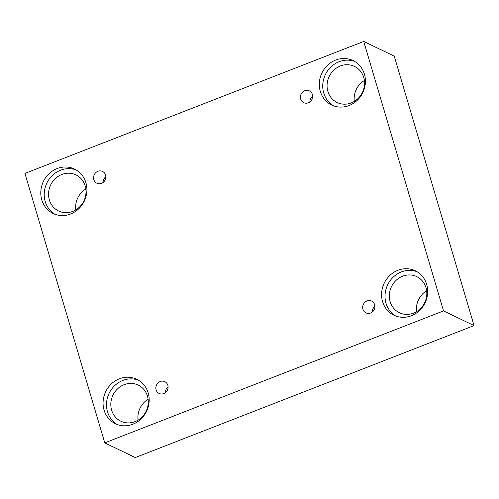 <?xml version="1.0" encoding="UTF-8"?>
<svg xmlns="http://www.w3.org/2000/svg" width="499" height="499" viewBox="0 0 499 499"><rect width="100%" height="100%" fill="white"/><g stroke="black" fill="none" stroke-linecap="round" stroke-linejoin="round"><path stroke-width="0.75" d="M363.727 41.442L24.95 173.409L104.765 442.869L135.273 457.558L474.05 325.591L394.235 56.131L363.727 41.442L443.542 310.902L474.05 325.591M165.35 392.688A6.549 6.025 115.7 0 1 168.094 386.987M163.759 393.586A6.549 6.025 115.7 0 1 159.131 393.455A6.549 6.025 115.7 0 1 156.543 384.935A6.549 6.025 115.7 0 1 164.813 381.648A6.549 6.025 115.7 0 1 168.069 387.729A6.549 6.025 115.7 0 1 163.759 393.586M372.173 312.125A6.549 6.025 115.7 0 1 374.917 306.423M104.765 442.869L443.542 310.902M426.645 290.742A20.035 18.426 -64.3 0 0 416.578 311.644M148.122 399.237A20.035 18.426 -64.3 0 0 138.061 420.139M85.853 189.009A20.035 18.426 -64.3 0 0 75.786 209.911M364.37 80.514A20.035 18.426 -64.3 0 0 354.309 101.416M370.582 313.023A6.549 6.025 115.7 0 1 365.954 312.885A6.549 6.025 115.7 0 1 363.366 304.371A6.549 6.025 115.7 0 1 371.636 301.084A6.549 6.025 115.7 0 1 374.892 307.166A6.549 6.025 115.7 0 1 370.582 313.023M308.307 102.8A6.549 6.025 115.7 0 1 303.679 102.663A6.549 6.025 115.7 0 1 301.097 94.149A6.549 6.025 115.7 0 1 309.361 90.862A6.549 6.025 115.7 0 1 312.623 96.937A6.549 6.025 115.7 0 1 308.307 102.8M101.49 183.364A6.549 6.025 115.7 0 1 96.856 183.227A6.549 6.025 115.7 0 1 94.274 174.712A6.549 6.025 115.7 0 1 102.538 171.425A6.549 6.025 115.7 0 1 105.8 177.501A6.549 6.025 115.7 0 1 101.49 183.364M411.376 315.748A24.657 22.68 115.7 0 1 393.948 315.237A24.657 22.68 115.7 0 1 384.205 283.183A24.657 22.68 115.7 0 1 415.343 270.807A24.657 22.68 115.7 0 1 427.612 293.693A24.657 22.68 115.7 0 1 411.376 315.748M132.853 424.244A24.657 22.68 115.7 0 1 115.425 423.732A24.657 22.68 115.7 0 1 105.688 391.678A24.657 22.68 115.7 0 1 136.82 379.296A24.657 22.68 115.7 0 1 149.089 402.188A24.657 22.68 115.7 0 1 132.853 424.244M70.584 214.015A24.657 22.68 115.7 0 1 53.156 213.503A24.657 22.68 115.7 0 1 43.413 181.449A24.657 22.68 115.7 0 1 74.544 169.074A24.657 22.68 115.7 0 1 86.814 191.959A24.657 22.68 115.7 0 1 70.584 214.015M349.1 105.526A24.657 22.68 115.7 0 1 331.673 105.015A24.657 22.68 115.7 0 1 321.936 72.954A24.657 22.68 115.7 0 1 353.067 60.579A24.657 22.68 115.7 0 1 365.337 83.47A24.657 22.68 115.7 0 1 349.1 105.526M327.88 91.429A20.035 18.426 115.7 0 1 333.837 70.11A20.035 18.426 115.7 0 1 354.496 66.398A20.035 18.426 115.7 0 1 362.405 92.44A20.035 18.426 115.7 0 1 337.112 102.501A20.035 18.426 115.7 0 1 327.88 91.429M354.745 61.483A24.657 22.68 -64.3 0 0 325.367 74.607A24.657 22.68 -64.3 0 0 333.426 105.763M49.357 199.924A20.035 18.426 115.7 0 1 55.32 178.598A20.035 18.426 115.7 0 1 75.973 174.893A20.035 18.426 115.7 0 1 83.888 200.935A20.035 18.426 115.7 0 1 58.589 210.99A20.035 18.426 115.7 0 1 49.357 199.924M76.222 169.978A24.657 22.68 -64.3 0 0 46.85 183.102A24.657 22.68 -64.3 0 0 54.909 214.252M111.626 410.153A20.035 18.426 115.7 0 1 117.589 388.827A20.035 18.426 115.7 0 1 138.248 385.116A20.035 18.426 115.7 0 1 146.157 411.164A20.035 18.426 115.7 0 1 120.864 421.218A20.035 18.426 115.7 0 1 111.626 410.153M138.497 380.207A24.657 22.68 -64.3 0 0 109.119 393.331A24.657 22.68 -64.3 0 0 117.178 424.481M390.149 301.658A20.035 18.426 115.7 0 1 396.112 280.332A20.035 18.426 115.7 0 1 416.765 276.627A20.035 18.426 115.7 0 1 424.68 302.668A20.035 18.426 115.7 0 1 399.381 312.723A20.035 18.426 115.7 0 1 390.149 301.658M417.021 271.712A24.657 22.68 -64.3 0 0 387.642 284.835A24.657 22.68 -64.3 0 0 395.701 315.986M103.081 182.466A6.549 6.025 115.7 0 1 105.825 176.758M309.904 101.902A6.549 6.025 115.7 0 1 312.648 96.195"/></g></svg>
